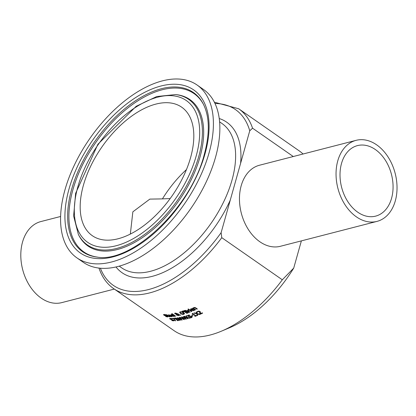 <?xml version="1.0" encoding="UTF-8"?>
<svg xmlns="http://www.w3.org/2000/svg" width="416" height="416" viewBox="0 0 416 416"><rect width="100%" height="100%" fill="white"/><g stroke="black" fill="none" stroke-linecap="round" stroke-linejoin="round"><path stroke-width="0.62" d="M202.384 312.926A109.106 59.618 124.8 0 1 200.491 313.804L200.002 313.461L199.55 311.282L198.349 311.178L197.772 311.792A109.106 59.618 124.8 0 1 197.746 311.802L197.402 311.563M197.642 312.166L197.148 311.823L197.881 311.251L199.924 311.397L200.424 311.969L200.45 313.68A109.528 59.847 -55.2 0 0 202.254 312.837L202.654 313.118A109.528 59.847 124.8 0 1 200.392 314.168L199.904 313.83L199.451 311.652L198.245 311.548L197.668 312.156A109.528 59.847 124.8 0 1 197.642 312.166L197.746 311.802M197.668 312.156L197.772 311.792M197.834 311.86L197.938 311.496M199.904 313.83L200.002 313.461M200.392 314.168L200.491 313.804M169.203 314.746L168.917 314.933L169.203 314.746M172.084 316.285L171.532 316.389M170.716 315.437A109.106 59.618 124.8 0 1 170.451 315.463M168.818 315.323L168.464 314.928M170.425 315.557L169.099 315.11L168.813 315.297L169.13 315.671A109.528 59.847 -55.2 0 0 170.425 315.557L170.498 315.307M169.463 315.9L171.2 316.482L171.709 316.181A109.528 59.847 -55.2 0 0 171.735 316.181L172.208 316.508L171.59 316.742L169.016 315.91L168.766 314.86L171.163 315.744A109.528 59.847 124.8 0 1 169.463 315.9L169.536 315.64M171.595 316.352L171.808 315.832M169.166 314.86L168.813 315.297M168.839 315.203L168.917 314.933M168.319 315.073L168.766 314.86M164.502 314.382L164.284 315.13L167.586 316.207L168.022 316.727L167.502 316.961L166.244 316.56M168.126 316.363L167.435 316.592M166.187 316.779L165.61 316.378A109.528 59.847 -55.2 0 0 165.641 316.378L167.071 316.685L167.211 316.269L165.552 315.812L165.62 315.557M167.175 316.321L167.315 315.905M167.071 316.685L167.279 316.02M165.552 315.812L164.778 315.39M164.076 314.85L163.665 314.512M164.72 315.598L163.888 315.162L163.972 314.475L165.703 314.99A109.528 59.847 124.8 0 1 165.672 314.99L165.677 314.969M163.493 314.647L163.972 314.475M165.672 314.99L164.398 314.751L164.284 315.13M174.47 315.999L173.867 316.129M173.139 315.151A109.106 59.618 124.8 0 1 172.838 315.193M171.21 315.125L170.825 314.688M171.584 314.486L171.293 314.688L171.584 314.486M172.817 315.266L171.48 314.844L171.189 315.052L171.506 315.437A109.528 59.847 -55.2 0 0 172.817 315.266L172.89 315M171.839 315.666L173.586 316.212L174.106 315.874A109.528 59.847 -55.2 0 0 174.127 315.869L174.606 316.202L173.971 316.472L171.382 315.697L170.695 314.959L171.148 314.595L173.56 315.437A109.528 59.847 124.8 0 1 171.839 315.666L171.917 315.385M171.558 314.579L171.189 315.052M171.22 314.954L171.293 314.688M166.769 315.323A109.528 59.847 124.8 0 1 166.494 315.333L166.135 315.084A109.528 59.847 -55.2 0 0 166.41 315.073L165.662 314.553A109.528 59.847 -55.2 0 0 166.072 314.538L166.816 315.052A109.528 59.847 -55.2 0 0 167.57 315.011L167.934 315.26A109.528 59.847 124.8 0 1 167.18 315.302L168.974 316.508L169.723 316.524A109.528 59.847 -55.2 0 0 169.749 316.524L170.139 316.794L169.759 316.872L168.204 316.321L166.847 315.052M166.494 315.333L166.598 314.969M167.18 315.302L167.258 315.026M171.636 313.732A109.528 59.847 -55.2 0 0 172.063 313.659L175.666 316.17A109.528 59.847 124.8 0 1 175.245 316.238L171.636 313.732M175.245 316.238L175.328 315.936M180.138 315.266L179.176 315.032L178.708 315.656L176.634 315.162L176.249 314.335L174.704 313.461L175.12 313.149L176.696 313.461L176.899 314.205L178.542 314.605L177.59 313.903A109.528 59.847 -55.2 0 0 178.038 313.799L179.052 314.73L180.726 315.125A109.528 59.847 124.8 0 1 180.138 315.266L180.211 315.006M179.187 315.333L179.249 314.777M179.275 314.673L178.584 315.328M176.831 314.87L176.353 313.976M175.261 313.622L174.808 313.102M175.12 313.149L174.73 313.368M176.987 314.99L178.454 315.37L178.771 314.933L176.634 314.408L176.987 314.99M175.448 313.789L176.519 314.137L176.582 313.867L175.396 313.357L175.448 313.789L175.464 313.113M175.5 312.998L175.547 313.43M178.542 314.605L178.641 314.257M177.034 313.815L177.138 313.456M176.93 314.096L176.634 314.621M178.454 315.37L178.875 314.574L178.573 314.501M178.558 315.006L178.875 314.574M176.519 314.137L176.4 313.232M176.623 313.773L176.686 313.508L176.623 313.773M181.1 313.503L179.665 312.14M184.564 313.331L183.378 314.09M183.518 313.721L182.827 312.208M180.201 312.603L180.612 312.13L180.201 312.603L180.96 313.409L183.414 314.08L183.071 312.785L181.74 312.151L180.612 312.13L180.71 311.771L180.3 312.239M183.414 314.08L183.924 313.409M179.577 312.317L180.211 311.854L181.802 311.839L183.555 312.634L184.465 313.69L183.81 314.361L182.224 314.35L180.482 313.539L179.655 312.166M186.815 313.331L183.362 310.929A109.528 59.847 -55.2 0 0 184.298 310.606L185.37 310.367L186.373 310.679L186.633 311.386L188.157 311.74L188.568 312.416L187.829 312.983A109.528 59.847 124.8 0 1 186.815 313.331L186.914 312.972L183.778 310.788M188.672 312.057L187.928 312.619A109.106 59.618 124.8 0 1 186.914 312.972M186.893 312.9A109.528 59.847 -55.2 0 0 187.273 312.764L187.933 312.38L187.684 311.932L186.15 311.823A109.528 59.847 124.8 0 1 185.614 312.01L186.893 312.9M185.614 312.01L185.718 311.652A109.106 59.618 124.8 0 0 186.248 311.464L186.961 311.303M185.229 311.745A109.528 59.847 -55.2 0 0 185.765 311.558L186.191 311.282L185.947 310.903L184.673 310.887A109.528 59.847 124.8 0 1 184.22 311.043L185.229 311.745M184.22 311.043L184.324 310.679A109.106 59.618 124.8 0 0 184.772 310.523L185.505 310.357L185.406 310.716M186.857 311.667L186.945 311.366M187.933 312.38L187.788 311.574M187.944 312.338L188.032 312.016M186.212 311.225L186.051 310.539L185.505 310.357M186.191 311.282L186.051 310.539L186.295 310.924M183.071 311.392L182.525 311.054M183.524 312.099L182.078 311.199A109.528 59.847 -55.2 0 0 182.603 311.028L183.841 311.995A109.528 59.847 124.8 0 1 183.524 312.099L183.607 311.808M191.443 311.61L188.848 309.806A109.528 59.847 -55.2 0 0 189.306 309.618L191.896 311.423A109.528 59.847 124.8 0 1 191.443 311.61L191.542 311.246L189.244 309.644M189.805 311.927A109.106 59.618 124.8 0 1 189.758 311.948L187.465 310.357M188.77 310.008L188.266 310.856L190.107 312.135A109.528 59.847 124.8 0 1 189.654 312.312L187.065 310.508A109.528 59.847 -55.2 0 0 187.517 310.336L187.902 310.601L187.985 310.31M189.654 312.312L189.758 311.948M188.937 310.263L188.932 310.284A109.528 59.847 124.8 0 0 188.958 310.279L188.505 309.962L187.933 310.44M188.932 310.284L188.266 310.856M194.626 309.748L193.086 310.523M191.911 310.346L190.544 309.14M191.594 310.159L193.419 310.414L194.022 309.795A109.528 59.847 -55.2 0 0 194.048 309.78L194.522 310.112L193.809 310.679L191.1 310.331L190.455 309.312L190.975 308.833L192.052 308.688L193.482 309.332A109.528 59.847 124.8 0 1 191.594 310.159L191.693 309.795A109.106 59.618 124.8 0 0 193.201 309.135M190.965 309.473L191.261 309.925A109.528 59.847 -55.2 0 0 192.702 309.301L192.02 309.01L190.965 309.473L191.407 308.729L191.006 309.322M191.537 308.677L191.069 309.109M193.866 310.092L194.022 309.795M192.02 309.01L192.109 308.693M192.702 309.301L192.639 308.833M188.614 309.104A109.106 59.618 124.8 0 1 188.495 309.156L188.328 309.041M187.938 309.202A109.528 59.847 -55.2 0 0 188.453 308.994L188.906 309.306A109.528 59.847 124.8 0 1 188.391 309.52L187.938 309.202M188.391 309.52L188.495 309.156M196.898 309.192L194.756 307.804L194.126 307.876L193.726 308.428L195.666 309.774A109.528 59.847 124.8 0 1 195.203 309.988L192.608 308.188A109.528 59.847 -55.2 0 0 193.071 307.975L193.362 308.173L193.835 307.533L195.686 307.798L197.366 308.968A109.528 59.847 124.8 0 1 196.898 309.192L197.002 308.828L194.86 307.44L194.23 307.512L193.768 308.282M193.726 308.428L193.83 308.064M195.203 309.988L195.302 309.624L192.988 308.012M174.242 320.304L173.545 320.544M170.612 318.328L170.492 318.718M170.284 318.443L170.18 318.812L169.77 318.464M173.285 320.268L173.425 319.847M171.782 318.932L170.508 318.698L170.394 319.088L173.696 320.143L174.138 320.668L172.292 320.736L171.714 320.336A109.528 59.847 -55.2 0 0 171.746 320.336L173.181 320.632L173.321 320.216L169.998 319.119L170.087 318.422L171.813 318.926A109.528 59.847 124.8 0 1 171.782 318.932L171.787 318.911M170.581 318.443L170.394 319.088M169.598 318.604L170.087 318.422M171.662 319.764L171.735 319.504M173.181 320.632L173.394 319.961M175.198 320.804L173.638 318.583A109.528 59.847 124.8 0 1 171.959 318.698L171.553 318.412A109.528 59.847 -55.2 0 0 173.618 318.271L175.661 320.778A109.528 59.847 124.8 0 1 175.198 320.804L175.302 320.44L173.919 318.479M171.959 318.698L172.047 318.386M175.209 318.323L174.944 318.136M177.44 320.637L177.086 320.393A109.528 59.847 -55.2 0 0 177.502 320.351L174.756 318.438A109.528 59.847 124.8 0 1 174.335 318.479L173.987 318.235A109.528 59.847 -55.2 0 0 175.261 318.1L175.609 318.344A109.528 59.847 124.8 0 1 175.193 318.391L177.939 320.304A109.528 59.847 -55.2 0 0 178.36 320.258L178.714 320.502A109.528 59.847 124.8 0 1 177.44 320.637L177.528 320.268A109.106 59.618 124.8 0 0 177.856 320.242M175.193 318.391L175.271 318.11M174.335 318.479L174.418 318.193M174.756 318.438L174.834 318.146M177.502 320.351L177.585 320.06M181.652 320.076L178.11 318.193L180.315 320.289A109.528 59.847 124.8 0 1 179.826 320.356L175.526 318.068A109.528 59.847 -55.2 0 0 175.978 318.011L179.509 319.909L177.31 317.819A109.528 59.847 -55.2 0 0 177.762 317.746L181.329 319.649L179.109 317.512A109.528 59.847 -55.2 0 0 179.546 317.429L182.156 319.987A109.528 59.847 124.8 0 1 181.652 320.076L181.371 319.509M179.998 319.987A109.106 59.618 124.8 0 1 179.925 319.998L179.54 319.79M179.826 320.356L179.925 319.998M181.329 319.649L181.433 319.285L179.504 317.434M179.509 319.909L179.592 319.602M178.126 318.136L177.72 317.751M185.531 318.77L183.321 316.586A109.528 59.847 -55.2 0 0 183.773 316.472L186.363 319.093A109.528 59.847 124.8 0 1 185.853 319.218L182.291 317.382L184.486 319.524A109.528 59.847 124.8 0 1 183.981 319.634L179.665 317.403A109.528 59.847 -55.2 0 0 180.128 317.314L183.674 319.166L181.49 317.023A109.528 59.847 -55.2 0 0 181.948 316.919L185.531 318.77L185.635 318.412L183.69 316.493M182.296 317.356L181.87 316.935M184.2 319.249A109.106 59.618 124.8 0 1 184.085 319.275L183.7 319.072M186.092 318.822A109.106 59.618 124.8 0 1 185.952 318.854L185.567 318.656M183.674 319.166L183.768 318.828M183.981 319.634L184.085 319.275M185.853 319.218L185.952 318.854M189.561 318.219L186.69 317.465L188.094 318.64A109.528 59.847 124.8 0 1 187.637 318.765L184.184 316.363A109.528 59.847 -55.2 0 0 184.642 316.238L186.228 317.34L186.061 315.832A109.528 59.847 -55.2 0 0 186.628 315.666L186.727 317.158L190.164 318.042A109.528 59.847 124.8 0 1 189.561 318.219L189.649 317.912M186.69 317.465L186.774 317.169M187.637 318.765L187.736 318.406A109.106 59.618 124.8 0 1 187.736 318.406L184.626 316.243M186.228 317.34L186.196 315.791M192.187 316.805L190.778 317.486M188.854 315.011L188.308 315.697M190.294 316.54L188.62 316.607L187.403 315.609L189.228 314.99L189.774 315.375A109.528 59.847 124.8 0 1 189.743 315.385L188.386 315.453L188.204 316.061L191.672 316.55L192.083 317.169L191.48 317.689L190.06 317.866L189.488 317.465A109.528 59.847 -55.2 0 0 189.519 317.455L191.048 317.424L191.256 316.763L190.294 316.54L190.393 316.181L188.718 316.248L187.502 315.437M191.048 317.424L191.147 316.285M188.49 315.089L188.204 316.061M188.62 316.607L188.713 316.274M189.504 316.638L189.602 316.274M190.06 317.866L190.159 317.522M191.688 316.212L191.272 315.921A109.528 59.847 -55.2 0 0 192.613 315.442L193.029 315.739A109.528 59.847 124.8 0 1 191.688 316.212L191.682 315.78M192.722 315.526A109.106 59.618 124.8 0 1 191.792 315.853M192.202 313.924L192.462 313.31M192.358 313.669A109.528 59.847 -55.2 0 0 192.733 313.524L195.842 315.692A109.528 59.847 -55.2 0 0 196.482 315.437L196.83 315.682A109.528 59.847 124.8 0 1 195.083 316.363L194.735 316.118A109.528 59.847 -55.2 0 0 195.38 315.869L193.066 314.262A109.528 59.847 124.8 0 1 192.421 314.506L192.104 314.288L192.66 313.555M195.38 315.869L195.484 315.51L193.17 313.898A109.106 59.618 124.8 0 1 192.52 314.148L192.462 314.106M196.539 315.479A109.106 59.618 124.8 0 1 195.187 315.999L195.135 315.962M192.421 314.506L192.52 314.148M193.066 314.262L193.17 313.898M195.083 316.363L195.187 315.999M199.55 314.543L197.288 313.966L197.772 315.302A109.528 59.847 124.8 0 1 197.252 315.515L196.674 313.836L193.835 313.097A109.528 59.847 -55.2 0 0 194.381 312.874L196.596 313.451L196.128 312.125A109.528 59.847 -55.2 0 0 196.654 311.896L197.215 313.576L200.106 314.298A109.528 59.847 124.8 0 1 199.55 314.543L199.649 314.184M197.288 313.966L197.387 313.622M197.668 315.021A109.106 59.618 124.8 0 1 197.356 315.151L196.602 313.425M197.252 315.515L197.356 315.151M196.674 313.836L196.773 313.472M196.596 313.451L196.331 312.036M221.302 331.219L229.481 327.787A99.648 54.449 -55.2 0 0 293.722 268.086L282.313 279.791A109.528 59.847 124.8 0 1 221.302 331.219A109.528 59.847 124.8 0 1 174.106 330.689L113.568 288.569A109.528 59.847 -55.2 0 0 221.775 237.676L221.12 232.664L249.751 130.796L252.548 128.19L293.28 156.525M282.313 279.791L221.775 237.676M357.739 212.191A36.41 25.745 -104.4 0 1 340.007 175.032A36.41 25.745 -104.4 0 1 357.458 145.61A36.41 25.745 -104.4 0 1 391.477 174.444A36.41 25.745 -104.4 0 1 375.627 216.128A36.41 25.745 -104.4 0 1 357.739 212.191M356.424 216.871A41.855 29.593 75.6 0 0 376.984 221.395A41.855 29.593 75.6 0 0 395.2 173.482A41.855 29.593 75.6 0 0 356.101 140.338A41.855 29.593 75.6 0 0 336.04 174.158A41.855 29.593 75.6 0 0 356.424 216.871M60.59 216.481L40.856 221.567A41.855 29.593 75.6 0 0 20.8 255.388A41.855 29.593 75.6 0 0 41.179 298.1A41.855 29.593 75.6 0 0 61.745 302.624L114.306 289.084M252.548 128.19A109.528 59.847 -55.2 0 0 238.67 108.753L299.213 150.873A109.528 59.847 124.8 0 1 303.061 154.008M301.371 240.88L293.722 268.086M356.101 140.338L259.522 165.225A41.855 29.593 75.6 0 0 239.46 199.046A41.855 29.593 75.6 0 0 259.844 241.758A41.855 29.593 75.6 0 0 280.405 246.282L376.984 221.395M130.338 234.068L132.85 211.832L149.828 199.113L162.427 198.89A78.265 42.765 124.8 0 1 186.451 169.588M170.17 198.552L162.427 198.89M190.58 157.628A78.265 42.765 124.8 0 1 146.219 223.787A78.265 42.765 124.8 0 1 92.29 235.68A78.265 42.765 124.8 0 1 101.884 147.014A78.265 42.765 124.8 0 1 181.683 107.188A78.265 42.765 124.8 0 1 190.58 157.628M209.061 152.864A105.258 57.512 124.8 0 1 149.401 241.842A105.258 57.512 124.8 0 1 76.872 257.842A105.258 57.512 124.8 0 1 89.773 138.59A105.258 57.512 124.8 0 1 197.101 85.03A105.258 57.512 124.8 0 1 209.061 152.864M197.101 85.03L203.549 89.513A105.258 57.512 124.8 0 1 215.509 157.347A105.258 57.512 124.8 0 1 155.849 246.329A105.258 57.512 124.8 0 1 83.32 262.324L76.872 257.842M198.245 311.548L198.349 311.178M198.832 311.433L198.936 311.069M199.451 311.652L199.55 311.282M199.956 312.848L200.054 312.478M171.59 316.742L171.688 316.384M169.016 315.91L169.094 315.64M167.502 316.961L167.601 316.597M163.888 315.162L163.992 314.798M174.372 316.358L174.444 316.092M173.971 316.472L174.075 316.113M171.382 315.697L171.465 315.406M169.759 316.872L169.837 316.586M178.708 315.656L178.812 315.297M176.634 315.162L176.732 314.803M175.027 313.893L175.126 313.534M176.296 313.591L176.379 313.284M183.071 312.785L183.17 312.426M181.74 312.151L181.823 311.844M180.482 313.539L180.58 313.18M182.224 314.35L182.302 314.054M183.81 314.361L183.914 313.997M187.829 312.983L187.928 312.619M186.15 311.823L186.248 311.464M184.673 310.887L184.772 310.523M191.1 310.331L191.199 309.967M193.809 310.679L193.908 310.315M194.251 310.398L194.355 310.034M195.421 308.168L195.525 307.798M194.756 307.804L194.86 307.44M194.126 307.876L194.23 307.512M173.612 320.913L173.716 320.544M169.998 319.119L170.097 318.755M191.48 317.689L191.578 317.33M187.767 316.243L187.871 315.884M219.606 121.846L221.998 123.51A87.89 48.022 124.8 0 1 235.279 162.999A87.89 48.022 124.8 0 1 231.988 180.149A87.89 48.022 124.8 0 1 182.172 254.446A87.89 48.022 124.8 0 1 121.607 267.805L119.215 266.141M115.986 266.952A91.655 50.081 -55.2 0 0 230.282 200.06M240.588 163.4A91.655 50.081 -55.2 0 0 219.248 118.534M215.004 103.485A107.016 58.474 124.8 0 1 249.751 130.796M221.12 232.664A107.016 58.474 124.8 0 1 100.396 268.211M96.86 257.046A96.985 52.993 124.8 0 1 94.536 141.903A96.985 52.993 124.8 0 1 203.31 104.047C209.617 116.631 209.945 133.427 204.287 154.435C190.923 207.958 131.368 263.775 96.86 257.046M204.979 153.915A99.299 54.257 -55.2 0 0 123.786 106.215A99.299 54.257 -55.2 0 0 82.196 254.176A99.299 54.257 -55.2 0 0 204.979 153.915M97.406 257.109A96.45 52.702 124.8 0 1 95.649 142.672A96.45 52.702 124.8 0 1 203.559 104.536M196.123 156.198A86.362 47.19 124.8 0 1 89.336 243.396A86.362 47.19 124.8 0 1 125.507 114.712A86.362 47.19 124.8 0 1 196.123 156.198M198.754 156.52A88.67 48.448 -55.2 0 0 175.687 94.562L156.749 96.528L136.183 106.288L97.916 144.253L75.624 193.331L73.627 216.003L78.364 234.447A88.67 48.448 -55.2 0 0 139.511 237.952A88.67 48.448 -55.2 0 0 198.754 156.52M175.687 94.562L176.779 94.697A89.206 48.745 124.8 0 1 199.992 157.03A89.206 48.745 124.8 0 1 140.384 238.956A89.206 48.745 124.8 0 1 78.874 235.425L78.364 234.447M168.818 315.245L168.922 314.881M167.549 316.207L167.445 316.571M164.174 314.491L164.07 314.86M174.205 315.526L174.101 315.89M171.194 315L171.298 314.636M175.219 313.472L175.318 313.108M176.618 314.444L176.717 314.085M178.792 315.141L178.89 314.782M176.608 314.023L176.712 313.664M180.196 312.432L180.3 312.068M187.938 312.359L188.037 311.995M186.207 311.256L186.306 310.892M190.975 309.395L191.079 309.031M194.116 309.457L194.012 309.821M173.659 320.148L173.56 320.518M188.11 315.364L188.011 315.728M191.573 316.768L191.474 317.132M98.961 268.018C101.91 276.931 106.777 283.78 113.568 288.569M214.38 102.201L238.67 108.753"/></g></svg>
